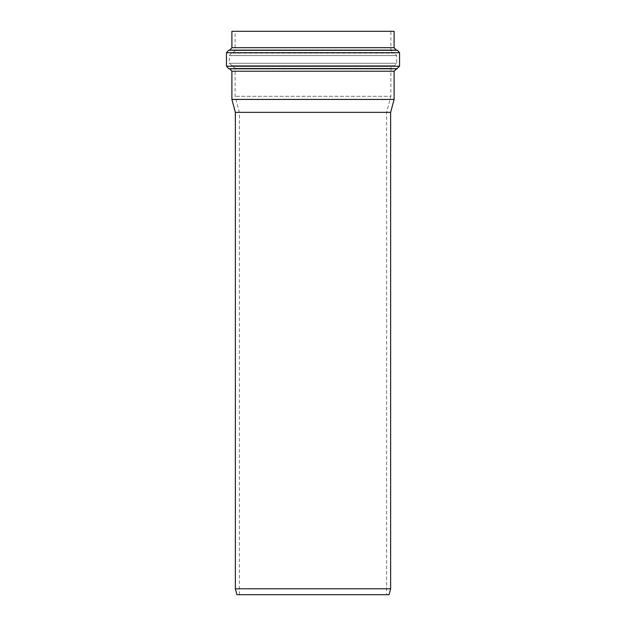 <?xml version="1.0" encoding="UTF-8"?>
<svg xmlns="http://www.w3.org/2000/svg" width="626" height="626" viewBox="0 0 626 626"><rect width="100%" height="100%" fill="white"/><g stroke="black" fill="none" stroke-linecap="round" stroke-linejoin="round"><path stroke-width="0.47" stroke-dasharray="3.13 2.35" d="M231.902 99.432L394.098 99.432M231.902 31.3L394.098 31.3M390.898 31.3L235.102 31.3L390.898 31.3L390.898 50.518L393.058 52.96L232.942 52.96L393.058 52.96L394.536 53.14L396.696 55.581L396.696 63.265L394.45 65.714L231.55 65.714L394.45 65.714L232.856 65.832L393.144 65.832L390.898 68.281L390.898 96.31L235.102 96.31L390.898 96.31L386.602 112.344L386.602 594.7L239.398 594.7L386.602 594.7M235.36 112.344L390.64 112.344M235.36 588.792L390.64 588.792M236.941 594.7L389.059 594.7M386.602 112.344L239.398 112.344L386.602 112.344M229.656 68.766L396.344 68.766M394.098 71.215L231.902 71.215M397.307 68.68L228.693 68.68M231.902 47.686L394.098 47.686M396.258 50.127L229.742 50.127M228.607 50.268L397.393 50.268M396.696 55.581L229.304 55.581L396.696 55.581M394.536 53.14L231.464 53.14L394.536 53.14M396.696 63.265L229.304 63.265L396.696 63.265M390.898 68.281L235.102 68.281L390.898 68.281M390.898 50.518L235.102 50.518L390.898 50.518M226.448 66.231L399.552 66.231M399.552 52.709L226.448 52.709M239.398 594.7L239.398 112.344L235.102 96.31L235.102 68.281L229.304 63.265L229.304 55.581L231.464 53.14L232.942 52.96L235.102 50.518L235.102 31.3"/><path stroke-width="0.94" d="M396.344 68.766L229.656 68.766L231.902 71.215L394.098 71.215L399.552 66.231L226.448 66.231L228.693 68.68L397.307 68.68M394.098 71.215L394.098 99.432L231.902 99.432L231.902 71.215M396.258 50.127L394.098 47.686L231.902 47.686L229.742 50.127L396.258 50.127L397.393 50.268L399.552 52.709L399.552 66.231M394.098 47.686L394.098 31.3L231.902 31.3L231.902 47.686M390.64 112.344L235.36 112.344L235.36 588.792L390.64 588.792L390.64 112.344L394.098 99.432M235.36 588.792L236.941 594.7L389.059 594.7L390.64 588.792M397.393 50.268L228.607 50.268L226.448 52.709L399.552 52.709M229.656 68.766L228.693 68.68M229.742 50.127L228.607 50.268M226.448 52.709L226.448 66.231M235.36 112.344L231.902 99.432"/></g></svg>
